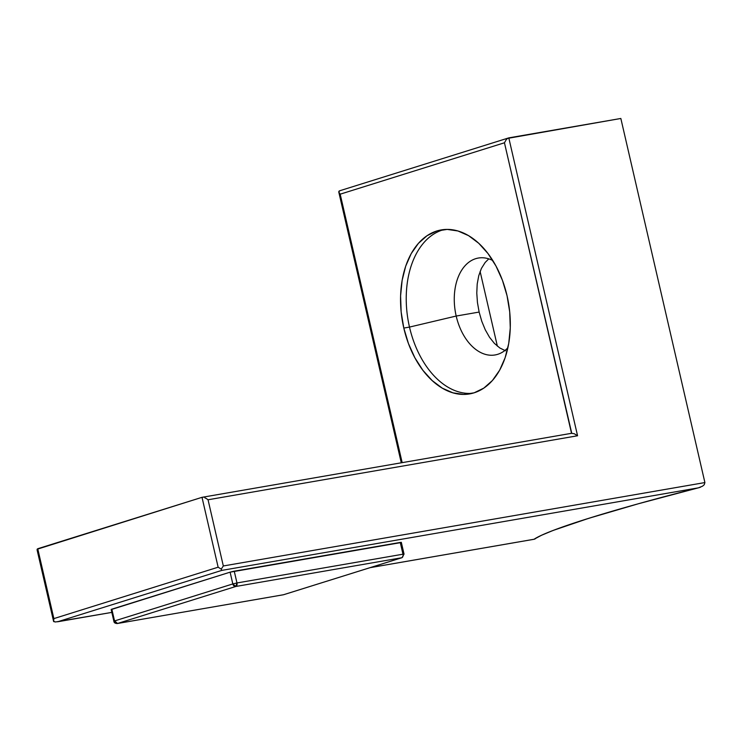 <?xml version="1.0" encoding="UTF-8"?>
<svg xmlns="http://www.w3.org/2000/svg" width="742" height="742" viewBox="0 0 742 742"><rect width="100%" height="100%" fill="white"/><g stroke="black" fill="none" stroke-linecap="round" stroke-linejoin="round"><path stroke-width="1.11" d="M283.175 594.796A3.024 1.957 -99.8 0 0 283.342 594.778L117.496 623.493A3.024 1.957 80.2 0 1 117.338 623.53C115.158 623.484 113.999 622.714 113.869 621.23L114.546 620.943A3.024 2.3 72.6 0 0 117.496 623.493L235.77 586.486L117.496 623.493L283.5 594.741L401.774 557.734L235.77 586.486A3.024 2.3 -107.4 0 1 232.821 583.935L236.967 582.952L234.249 571.182L400.253 542.43L402.971 554.2L236.967 582.952L234.249 571.182L233.238 571.377L230.103 572.165L232.821 583.935L114.546 620.943L111.829 609.173L230.103 572.165L111.495 609.479M400.652 542.625L230.103 572.165L232.821 583.935L114.546 620.943L111.829 609.173L111.152 609.46L113.869 621.23M283.936 594.602A3.024 2.3 72.6 0 1 283.722 594.685L401.997 557.678A3.024 2.3 -107.4 0 1 401.774 557.734A3.024 2.3 72.6 0 0 401.997 557.678L404.038 554.107L402.971 554.2L404.038 554.107L401.32 542.337L400.253 542.43L402.971 554.2A3.024 1.957 80.2 0 1 401.774 557.734A3.024 1.957 -99.8 0 0 402.971 554.2L236.967 582.952A3.024 1.957 80.2 0 1 235.77 586.486L236.967 582.952L232.821 583.935L235.77 586.486L401.774 557.734L283.5 594.741A3.024 2.3 72.6 0 0 283.722 594.685L283.342 594.778A3.024 1.957 -99.8 0 0 283.5 594.741L117.496 623.493L114.945 621.137M444.096 229.547A83.215 53.823 -99.8 0 0 409.491 327.083L403.806 328.066A83.215 53.823 80.2 0 1 441.23 229.918A83.215 53.823 80.2 0 1 507.055 295.761L502.427 280.281L495.981 266.026L487.986 253.532L478.729 243.274L468.582 235.659L457.935 230.975L447.185 229.408L436.75 231.003L427.04 235.706L418.423 243.348L411.216 253.616L405.716 266.128L402.127 280.393L400.587 295.873L401.153 311.974L403.806 328.066L408.443 343.546L414.889 357.802L422.884 370.295L432.141 380.544L442.278 388.159L452.935 392.843L463.685 394.419L474.11 392.824L483.821 388.112L492.447 380.479L499.644 370.212L505.144 357.7L508.734 343.435L510.273 327.945L509.708 311.853L507.055 295.761A83.215 53.823 80.2 0 1 469.63 393.909A83.215 53.823 80.2 0 1 403.806 328.066L409.491 327.083A83.215 53.823 80.2 0 1 444.096 229.547M492.781 260.516A49.176 31.804 -99.8 0 0 462.016 269.671A49.176 31.804 -99.8 0 0 456.191 316.046L409.491 327.083L456.191 316.046A49.176 31.804 80.2 0 1 478.312 258.049A49.176 31.804 80.2 0 1 492.781 260.516M479.137 312.067L456.191 316.046L479.137 312.067L477.449 302.569L479.137 312.067L481.771 321.277L479.137 312.067M476.781 293.09L477.449 302.569L476.781 293.09L477.199 284.056L476.781 293.09M488.783 258.856L485.166 262.464L481.4 268.446L478.748 275.718L477.199 284.056M497.363 346.162L480.111 271.451L497.363 346.162M478.748 275.718L481.4 268.446L485.166 262.464M485.259 329.773L481.771 321.277L485.259 329.773L489.488 337.22L485.259 329.773M494.358 343.351L489.488 337.22L494.358 343.351L499.774 347.952L494.358 343.351M111.829 612.4L55.511 621.981L111.829 612.391L57.561 621.787L221.83 570.385L221.227 569.133L223.323 565.97L704.9 482.56L704.251 484.702L704.9 482.56L620.841 118.47L508.789 137.873L577.564 435.767L208.048 499.774L223.323 565.97L704.9 482.56L620.841 118.47L507.593 138.402L508.789 137.873L577.564 435.767L574.271 433.736L571.526 433.319L574.271 433.736L577.564 435.767L208.048 499.774L206.452 498.605L208.048 499.774L223.323 565.97L221.227 569.133L221.83 570.385L698.324 487.856L638.37 503.762L588.814 518.296L553.189 530.419L541.447 535.297L534.054 539.258L370.11 567.658L534.054 539.258L535.492 538.46M339.836 190.75L338.76 191.955L340.188 194.181L402.164 462.637L340.188 194.181L504.449 142.779L571.739 433.272L202.01 497.326L203.187 497.279L202.01 497.326L218.139 567.203L53.869 618.605L37.74 548.728L202.01 497.326L37.128 549.247L37.74 548.728L53.869 618.605L53.647 621.583L55.511 621.981L53.582 621.342L37.1 549.961M499.774 347.952L505.552 350.799M507.89 347.757A49.176 31.804 80.2 0 1 495.09 354.945A49.176 31.804 80.2 0 1 456.191 316.046A49.176 31.804 -99.8 0 0 507.89 347.757M472.459 393.297A83.215 53.823 80.2 0 1 409.491 327.083A83.215 53.823 -99.8 0 0 472.459 393.297M704.251 484.702L702.507 486.205M702.563 486.168L698.324 487.856A258.726 16.853 167 0 0 534.054 539.258L534.824 539.044L534.054 539.258M700.559 487.179L698.825 487.735C612.502 509.513 545.658 530.753 535.019 538.924M57.561 621.787L221.83 570.385L698.324 487.856M202.01 497.326L218.139 567.203L221.227 569.133L218.139 567.203L53.869 618.605L53.647 621.583M204.746 497.734L206.452 498.605L204.746 497.734M401.274 462.795L338.76 191.955L340.188 194.181L504.449 142.779L506.341 139.515L504.449 142.779L571.526 433.309M339.567 190.815L508.789 137.873M506.341 139.515L507.593 138.402M338.76 191.955L338.992 191.158M37.165 550.174L37.128 549.247M534.259 539.239L370.008 567.686"/></g></svg>
